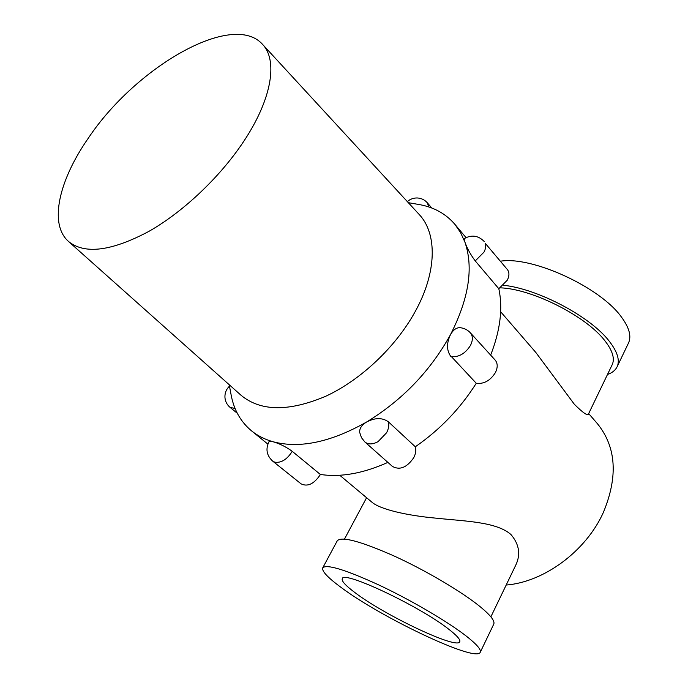 <?xml version="1.0" encoding="UTF-8"?>
<svg xmlns="http://www.w3.org/2000/svg" width="688" height="688" viewBox="0 0 688 688"><rect width="100%" height="100%" fill="white"/><g stroke="black" fill="none" stroke-linecap="round" stroke-linejoin="round"><path stroke-width="1.03" d="M475.253 260.933L498.809 288.711L507.297 280.171C509.43 275.854 509.464 272.319 507.391 269.567L485.229 243.277C486.132 245.848 485.702 248.815 483.948 252.178L475.253 260.933C470.644 254.775 467.204 248.523 464.942 242.185L460.556 232.553L454.777 224.202C445.798 213.796 434.068 207.269 419.585 204.62L417.96 204.336M387.877 462.388C363.118 473.473 340.612 477.498 320.341 474.453L292.194 451.285L291.832 451.956C286.741 459.713 281.039 463.119 274.718 462.164L272.577 461.046C266.566 455.387 265.413 448.851 269.128 441.421L272.973 441.722C299.624 448.808 330.833 442.238 366.592 422.011C402.377 400.124 430.318 371.047 450.425 334.764C468.846 298.644 473.688 267.778 464.942 242.185L464.305 238.573C471.71 234.531 478.349 235.511 484.214 241.514M364.881 441.98L361.467 437.68L359.704 432.468C359.36 428.555 361.656 425.072 366.592 422.011C375.046 417.607 382.296 417.521 388.333 421.77L388.488 422.346C389.184 425.528 388.548 429.002 386.579 432.769L378.065 441.644C372.69 444.551 368.295 444.663 364.881 441.98L392.401 466.404C399.831 470.454 406.952 467.539 413.763 457.64C415.776 453.676 416.292 450.055 415.311 446.779L388.333 421.77M320.341 474.453L319.997 475.107C313.814 484.094 307.484 487.001 301.009 483.81L272.577 461.046M450.924 356.608C446.581 350.613 446.417 343.329 450.425 334.764C453.134 329.922 456.342 327.557 460.04 327.677C464.116 328.116 467.556 329.827 470.36 332.82C472.974 336.028 473.017 340.225 470.472 345.419C465.449 353.391 459.137 357.158 451.517 356.728L476.259 383.268C460.341 408.491 440.028 429.665 415.311 446.779M470.36 332.82L495.119 360.022C497.768 363.247 497.88 367.418 495.446 372.526C490.346 380.627 483.956 384.214 476.259 383.268M88.262 138.254C135.295 67.51 232.484 10.604 262.524 44.333C277.548 59.839 272.396 96.81 245.908 138.021C222.594 174.597 184.479 211.199 148.875 231.392C111.456 251.249 84.676 254.612 68.533 241.479C48.624 224.013 58.996 180.196 88.262 138.254M68.533 241.479L241.084 395.299C260.632 411.51 288.857 411.828 325.759 396.245C360.667 380.094 395.643 347.105 415.036 311.862C437.112 272.173 437.353 233.49 419.104 214.389L262.524 44.333M498.809 288.711C503.031 308.241 500.314 330.378 490.647 355.111M231.013 394.319L231.323 395.935C234.204 410.375 240.92 422.002 251.473 430.808C257.527 435.728 264.691 439.365 272.973 441.722C279.534 443.605 285.95 446.796 292.194 451.285M449.169 629.546C420.196 606.369 342.899 570.025 342.297 578.668C341.3 580.947 345.625 585.669 355.275 592.85C385.056 615.519 457.202 649.782 459.756 641.766C460.633 639.823 457.099 635.746 449.169 629.546M617.153 366.695L628.411 343.209C631.644 336.501 629.348 327.823 621.531 317.185C600.443 287.206 531.953 255.936 500.477 261.199M607.487 374.478C612.096 372.887 615.261 370.402 616.99 367.031C620.086 360.624 617.626 352.179 609.628 341.704C591.181 316.97 538.007 288.788 503.427 285.262M340.741 587.165C380.627 617.308 475.941 662.725 480.224 652.353C481.462 649.833 476.922 644.51 466.61 636.357C448.198 621.943 411.544 600.4 379.638 585.333C345.849 569.827 326.895 563.979 322.775 567.781C321.537 570.945 327.522 577.413 340.741 587.165M480.284 652.215L493.726 624.188C495.162 621.255 490.845 615.588 480.766 607.186C462.775 592.334 426.517 570.834 394.68 556.257C360.942 541.336 341.807 536.158 337.283 540.742L337.18 540.923M500.245 287.833C532.056 288.797 586.726 316.394 605.113 341.059C612.69 350.914 615.012 358.869 612.096 364.907L588.489 413.978C587.793 416.18 583.08 412.938 574.342 404.269L535.797 352.419L500.64 311.75M490.871 616.844L515.235 566.224C520.945 555.173 519.509 544.595 510.935 534.499C496.289 521.762 465.561 521.315 436.639 518.219C407.09 515.613 379.621 509.309 371.649 501.956L339.752 475.262M588.679 413.583L597.425 423.696C616.25 446.976 618.228 476.569 603.35 512.474C586.021 551.131 544.053 582.091 506.179 585.041M407.33 201.61C410.203 199.081 413.54 197.869 417.349 197.972C421.383 198.213 424.737 199.855 427.411 202.891L428.667 206.916M235.081 408.474L230.059 407.373L237.308 413.299M229.474 386.166C226.137 389.391 224.641 393.312 224.985 397.922C225.423 401.74 227.117 404.888 230.059 407.373M427.411 202.891L431.737 208M408.319 202.676L419.585 204.62M454.777 224.202L466.008 237.601M251.473 430.808L267.856 444.104M229.199 384.695L231.323 395.935M344.49 539.057L366.592 497.716M322.775 567.781L337.283 540.742"/></g></svg>
